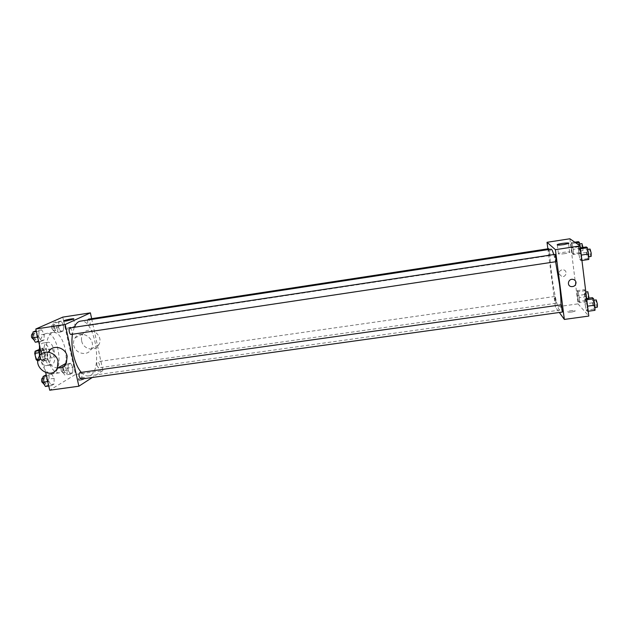 <?xml version="1.0" encoding="UTF-8"?>
<svg xmlns="http://www.w3.org/2000/svg" width="629" height="629" viewBox="0 0 629 629"><rect width="100%" height="100%" fill="white"/><g stroke="black" fill="none" stroke-linecap="round" stroke-linejoin="round"><path stroke-width="0.47" stroke-dasharray="3.15 2.36" d="M49.793 354.331C50.391 356.588 51.256 357.72 52.38 357.736C55.077 357.547 53.724 348.301 51.091 348.898C49.73 349.488 49.298 351.297 49.793 354.331M35.727 356.384C36.333 358.632 37.213 359.764 38.377 359.772C41.152 359.576 39.808 350.353 37.087 350.958C35.688 351.556 35.232 353.364 35.727 356.384M39.305 351.076L40.736 357.335L40.319 359.505L44.958 358.837L45.367 356.659L43.944 350.392L39.305 351.076L38.094 349.724M40.319 359.505L37.386 361.038M44.958 358.837L42.064 360.354L37.842 360.967M38.054 359.418L40.838 359.017L39.022 352.735M40.838 359.017L42.064 360.354M43.944 350.392L42.741 349.04L39.116 349.575M39.399 352.68L39.816 350.495L42.741 349.04M43.794 360.818L43.299 360.983C39.462 361.872 37.528 348.639 41.451 348.387C44.989 347.554 47.206 359.356 43.794 360.818M46.129 360.48C49.518 359.025 47.301 347.208 43.786 348.041C41.821 348.883 41.184 351.469 41.891 355.802C42.756 359.017 43.999 360.629 45.634 360.645L46.129 360.48M39.816 350.495L39.029 350.605M45.367 356.659L40.736 357.335M39.202 348.914C39.816 345.384 41.082 343.41 43 343.009C49.314 341.531 53.308 362.674 47.238 365.386L46.318 365.693C43.197 365.606 40.901 362.43 39.423 356.171M51.908 364.718L50.988 365.024C44.211 366.628 40.712 342.719 47.67 342.31C53.929 340.847 57.907 362.013 51.908 364.718M39.43 344.999C40.39 338.119 42.646 334.282 46.208 333.496C57.325 330.972 64.41 368.209 53.842 373.28L52.121 373.885C46.365 373.626 42.245 367.564 39.745 355.707M65.526 363.586C68.341 350.581 60.683 330.76 53.237 332.434C47.694 332.89 44.62 345.541 47.45 357.351C50.21 367.674 54.11 372.855 59.157 372.887L60.856 372.289C62.884 371.039 64.355 368.539 65.274 364.789M72.862 367.336L72.744 372.785L70.377 374.216L68.113 370.127L68.239 364.623L70.629 363.255L72.862 367.336L72.744 372.785L70.377 374.216L68.113 370.127L68.239 364.623L70.629 363.255L72.862 367.336L67.177 368.146L67.051 373.587L64.653 375.018L62.365 370.945L62.507 365.441L64.921 364.073L67.177 368.146M63.545 325.382L63.403 330.783L60.958 331.947L58.639 327.654L58.788 322.205L61.257 321.097L63.545 325.382L63.403 330.783L60.958 331.947L58.639 327.654L58.788 322.205L61.257 321.097L63.545 325.382L57.837 326.254L57.679 331.648L55.203 332.82L52.86 328.535L53.025 323.094L55.517 321.977L57.837 326.254M62.79 317.118L63.623 320.892M63.671 321.104L75.504 374.444L49.715 390.224M45.728 372.698L41.467 353.97M54.173 378.328L54.008 384.083L51.389 385.656L48.928 381.41L49.109 375.599L51.743 374.09L54.173 378.328L54.008 384.083L51.389 385.656L48.928 381.41L49.109 375.599L51.743 374.09L54.173 378.328L48.229 379.161L48.048 384.909L45.398 386.489M44.227 334.329L44.03 340.022L41.333 341.311L38.801 336.837L39.006 331.082L41.734 329.863L44.227 334.329L44.03 340.022L41.333 341.311L38.801 336.837L39.006 331.082L41.734 329.863L44.227 334.329L38.251 335.226L38.039 340.918L35.303 342.215M91.653 318.667L102.897 370.599L75.504 374.444M102.897 370.599L92.306 377.486M80.551 380.278L84.939 378.933C86.165 377.95 79.671 379.043 78.735 379.979C78.405 380.364 79.01 380.459 80.551 380.278M81.283 372.384C83.696 375.049 86.071 376.228 88.398 375.93C103.848 374.719 95.529 317.889 80.386 321.144M74.277 327.277L72.429 334.258M87.683 320.027L87.675 322.881L89.404 325.39C90.765 323.054 90.434 320.979 88.414 319.162M96.945 365.543L98.564 367.894C99.956 365.591 99.673 363.531 97.723 361.699C96.858 362.107 96.607 363.389 96.945 365.543M80.929 379.067C82.485 376.637 82.195 374.467 80.072 372.549M70.126 327.913L72.005 330.516C72.374 332.725 72.083 334.038 71.148 334.455M73.742 345.266C75.252 353.923 87.832 356.612 91.299 348.977C96.89 339.22 80.834 328.346 75.016 337.946C73.617 340.124 73.184 342.561 73.742 345.266M57.782 367.981C50.029 367.863 44.486 357.398 48.96 351.273L39.43 356.148M81.684 341.06C83.154 349.535 95.474 352.154 98.887 344.676C104.383 335.115 88.673 324.485 82.957 333.881C81.573 336.02 81.149 338.41 81.684 341.06M68.333 328.873C65.896 329.211 64.952 329.156 65.51 328.708C67.091 327.607 77.398 325.838 75.354 327.017L68.333 328.873M80.276 379.035L84.663 377.699C85.898 376.716 79.396 377.817 78.46 378.744C78.13 379.122 78.735 379.224 80.276 379.035M561.005 304.861C560.942 308.21 560.604 309.948 559.975 310.066C555.981 311.622 546.79 248.817 551.067 249.17M553.756 254.556L555.596 261.743M554.888 254.383L554.951 257.599L555.942 261.695M555.847 300.45L555.918 303.296C555.493 303.516 554.432 296.353 554.904 296.448L555.847 300.45M562.42 312.047C561.949 312.283 560.809 304.711 561.335 304.813M549.093 249.477L549.738 255.61C549.306 255.838 548.268 248.604 548.747 248.691M547.875 248.825L555.407 307.038L559.33 312.479M569.874 238.776L578.02 303.862L555.407 307.038M578.02 303.862L588.799 316.065M571.942 312.015L574.992 311.174C576.494 310.136 569.033 310.569 567.877 311.575C567.547 312.188 568.899 312.33 571.942 312.015L574.992 311.166C576.494 310.136 569.033 310.569 567.877 311.575C567.547 312.181 568.899 312.33 571.942 312.008M571.132 242.77L571.36 247.936L572.508 253.786L573.451 254.541L573.239 249.359L572.068 243.447L571.132 242.77L571.36 247.936L572.508 253.786L573.451 254.541L573.239 249.359L572.068 243.447L571.132 242.77L574.82 242.204M584.852 298.736L585.017 303.878L586.267 310.16L587.36 311.371L587.195 306.221L585.937 299.868L584.852 298.736L585.017 303.878L586.267 310.16L587.36 311.371L587.195 306.221L585.937 299.868L584.852 298.736L586.629 298.484M577.123 290.684L577.32 295.583L578.476 301.503L579.451 302.596L579.27 297.682L578.09 291.699L577.123 290.684L577.32 295.583L578.476 301.503L579.451 302.596L579.27 297.682L578.09 291.699L577.123 290.684L584.294 289.662L584.459 294.569L585.638 300.497L586.668 301.582L586.55 297.824M578.586 248.133L578.79 253.566L580.032 259.769L581.086 260.61L580.897 255.154L579.639 248.887L578.586 248.133L578.79 253.566L580.032 259.769L581.086 260.61L580.897 255.154L579.639 248.887L578.586 248.133L580.386 247.857M559.032 273.717L561.752 276.54C566.21 277.593 567.924 270.486 563.356 269.825C560.581 269.762 559.142 271.06 559.032 273.717L561.752 276.54C566.21 277.593 567.924 270.486 563.356 269.833C560.581 269.762 559.142 271.06 559.032 273.717M571.266 286.612C566.438 285.841 568.246 278.332 573.019 279.378L573.019 279.378M564.811 253.644C559.991 254.265 557.86 254.226 558.418 253.534C560.313 252.339 572.115 251.199 569.677 252.457L564.811 253.644M586.252 246.969L586.409 252.41L587.675 258.621L588.791 259.455M588.123 253.621L588.044 256.876C587.384 257.151 586.283 249.446 586.991 249.509L588.123 253.621M586.409 252.41L578.79 253.566M587.675 258.621L580.032 259.769M581.943 260.485L581.086 260.61M580.496 248.754L579.639 248.887M591.126 256.412C590.442 256.687 589.342 248.982 590.073 249.045M578.365 241.662L578.554 246.835L579.726 252.693L580.724 253.44L580.465 247.85M580.26 246.843L580.056 245.845M580.08 247.92L580.032 251.018C579.443 251.27 578.413 243.989 579.05 244.052L580.08 247.92M578.554 246.835L571.36 247.936M579.726 252.693L572.508 253.786M580.724 253.44L573.451 254.541M580.543 248.251L573.239 249.359M575.787 242.88L572.068 243.447M582.997 247.464L582.941 250.578C582.336 250.837 581.306 243.549 581.951 243.612M592.447 297.666L592.581 302.816L593.847 309.106L595.003 310.317M594.35 304.609L594.271 307.612C593.627 307.88 592.471 300.253 593.171 300.332L594.35 304.609M592.581 302.816L585.017 303.878M593.847 309.106L586.267 310.16M588.209 311.253L587.36 311.371M586.786 299.75L585.937 299.868M597.33 307.188C596.662 307.455 595.514 299.829 596.229 299.899M586.228 295.229L585.324 290.661L584.294 289.662M586.039 296.173L585.992 299.05C585.418 299.294 584.341 292.084 584.97 292.155L586.039 296.173M584.459 294.569L577.32 295.583M585.638 300.497L578.476 301.503M586.668 301.582L579.451 302.596M586.409 296.668L579.27 297.682M585.324 290.661L578.09 291.699M589.051 298.146L588.878 298.641C588.288 298.885 587.211 291.675 587.848 291.746M35.735 330.775L38.251 335.226M34.021 337.168L36.026 339.723C37.709 337.262 37.363 335.092 34.996 333.236C33.99 333.661 33.659 334.974 34.021 337.168M44.03 340.022L38.039 340.918M41.333 341.311L38.684 341.712M38.801 336.837L37.614 337.018M39.006 331.082L36.356 331.491M41.734 329.863L36.175 330.705M33.62 340.085C35.318 337.616 34.972 335.454 32.598 333.598M54.008 328.008L55.855 330.477C57.349 328.141 57.019 326.081 54.857 324.305C53.952 324.698 53.669 325.932 54.008 328.008M63.403 330.783L57.679 331.648M60.958 331.947L55.203 332.82M58.639 327.654L52.86 328.535M58.788 322.205L53.025 323.094M61.257 321.097L55.517 321.977M51.704 328.354L53.559 330.823C55.069 328.487 54.731 326.427 52.561 324.65C51.649 325.051 51.366 326.286 51.704 328.354M45.775 374.931L48.229 379.161M44.148 381.536L46.003 383.926C47.718 381.496 47.434 379.342 45.162 377.463C44.124 377.919 43.778 379.271 44.148 381.536M54.008 384.083L48.048 384.909M51.389 385.656L48.755 386.025M48.928 381.41L47.749 381.575M49.109 375.599L46.475 375.969M51.743 374.09L46.224 374.868M43.621 384.264C45.343 381.827 45.06 379.672 42.78 377.801M63.482 370.292L65.196 372.604C66.729 370.3 66.446 368.256 64.362 366.463C63.435 366.88 63.136 368.154 63.482 370.292M72.744 372.785L67.051 373.587M70.377 374.216L64.653 375.018M68.113 370.127L62.365 370.945M68.239 364.623L62.507 365.441M70.629 363.255L64.921 364.073M61.194 370.615L62.916 372.926C64.457 370.623 64.174 368.578 62.082 366.786C61.147 367.202 60.848 368.484 61.194 370.615M38.377 359.772L52.38 357.736M37.087 350.958L51.091 348.898M43.786 348.041L41.451 348.387M45.634 360.645L43.299 360.983M47.67 342.31L43 343.009M50.988 365.024L46.318 365.693M53.237 332.434L46.208 333.496M59.157 372.887L52.121 373.885M91.299 348.977L98.887 344.676M75.016 337.946L82.957 333.881M75.354 327.017L73.617 319.107M65.51 328.708L63.828 321.136M78.46 378.744L78.735 379.979M84.663 377.699L84.939 378.933M559.975 310.066L88.398 375.93M554.904 296.448L97.723 361.699M555.918 303.296L98.564 367.894M549.738 255.61L89.404 325.39M569.677 252.457L568.553 243.462M558.418 253.534L557.333 245.027M587.706 249.406L586.991 249.509M588.713 256.774L588.044 256.876M579.679 243.958L579.05 244.052M582.941 250.578L580.032 251.018M593.886 300.23L593.171 300.332M594.94 307.526L594.271 307.612M585.835 292.037L584.97 292.155M588.878 298.641L585.992 299.05M34.996 333.236L32.912 333.551M36.026 339.723L34.052 340.022M54.857 324.305L52.561 324.65M55.855 330.477L53.559 330.823M45.162 377.463L43.063 377.762M46.003 383.926L44.054 384.201M64.362 366.463L62.082 366.786M65.196 372.604L62.916 372.926"/><path stroke-width="0.94" d="M39.029 350.605L35.138 351.179L39.116 349.575M38.054 359.418L36.16 359.702L37.842 360.967M36.16 359.702L34.713 353.364L35.138 351.179M39.022 352.735L34.713 353.364M39.423 356.171L39.202 348.914M39.745 355.707L39.43 344.999M65.274 364.789L65.526 363.586M92.306 377.486L78.869 386.214L49.715 390.224L45.728 372.698M41.467 353.97L35.79 329.006L62.79 317.118L90.395 312.857L91.653 318.667M72.429 334.258C71.533 340.659 71.863 347.507 73.428 354.795C75.205 362.508 77.831 368.374 81.283 372.384M553.756 254.556C552.647 250.9 551.751 249.108 551.067 249.17L80.386 321.144C77.902 321.561 75.857 323.605 74.277 327.277M78.869 386.214L65.188 324.517L90.395 312.857M549.093 249.477L548.747 248.691L88.414 319.162L87.683 320.027M79.175 376.637L80.929 379.067L562.42 312.047L561.335 304.813L80.072 372.549C79.112 372.997 78.814 374.357 79.175 376.637M71.148 334.455C69.308 334.895 68.231 328.031 70.126 327.913L554.888 254.383C555.376 254.124 556.476 261.798 555.942 261.695L71.148 334.455M65.188 324.517L35.79 329.006M66.572 320.916C64.134 321.262 63.191 321.222 63.757 320.806C65.353 319.752 75.669 317.975 73.617 319.107L66.572 320.916M48.96 351.273C53.213 344.134 65.597 347.499 67.161 356.258L66.375 363.106C64.512 366.432 61.65 368.059 57.782 367.981M58.049 361.266L57.263 368.272C51.476 380.687 31.592 367.147 39.43 356.148C43.763 348.843 56.437 352.303 58.049 361.266M555.596 261.743L559.433 284.229C560.525 292.965 561.052 299.844 561.005 304.861M559.33 312.479L564.347 319.43L555.415 249.682L547.026 242.307L547.875 248.825M547.026 242.307L569.874 238.776L580.142 245.9L588.799 316.065L564.347 319.43M580.142 245.9L555.415 249.682M563.67 244.626C558.843 245.263 556.712 245.255 557.286 244.602C559.181 243.47 570.998 242.259 568.553 243.462L563.67 244.626M573.019 279.378C574.717 279.779 575.716 280.801 576.022 282.445C575.881 285.338 574.293 286.73 571.266 286.612C566.438 285.841 568.246 278.332 573.019 279.378C574.717 279.779 575.716 280.801 576.022 282.445C575.881 285.338 574.293 286.73 571.266 286.612L571.266 286.612M581.943 260.485L588.791 259.455L588.634 253.99L587.36 247.708L586.252 246.969L580.386 247.857M588.634 253.99L581.275 255.099M587.36 247.708L580.496 248.754M587.706 249.406L590.073 249.045L591.213 253.157L591.126 256.412L588.713 256.774M580.056 245.845L579.356 242.33L578.365 241.662L574.82 242.204M580.465 247.85L580.26 246.843M579.356 242.33L575.787 242.88M579.679 243.958L581.951 243.612L582.997 247.464M588.209 311.253L595.003 310.317L594.877 305.151L593.595 298.791L592.447 297.666L586.629 298.484M594.877 305.151L587.58 306.166M593.595 298.791L586.786 299.75M593.886 300.23L596.229 299.899L597.416 304.177L597.33 307.188L594.94 307.526M586.55 297.824L586.228 295.229M585.835 292.037L587.848 291.746L589.051 298.146M38.684 341.712L35.303 342.215L32.747 337.749L32.975 332.002L36.175 330.705M37.614 337.018L32.747 337.749M36.356 331.491L32.975 332.002M32.912 333.551L32.598 333.598C31.584 334.03 31.253 335.336 31.615 337.529L34.052 340.022M48.755 386.025L45.398 386.489L42.914 382.251L43.11 376.449L46.224 374.868M47.749 381.575L42.914 382.251M46.475 375.969L43.11 376.449M43.063 377.762L42.78 377.801C41.726 378.249 41.388 379.609 41.75 381.874L44.054 384.201M66.375 363.106L57.263 368.272M557.333 245.027L557.286 244.602"/></g></svg>

